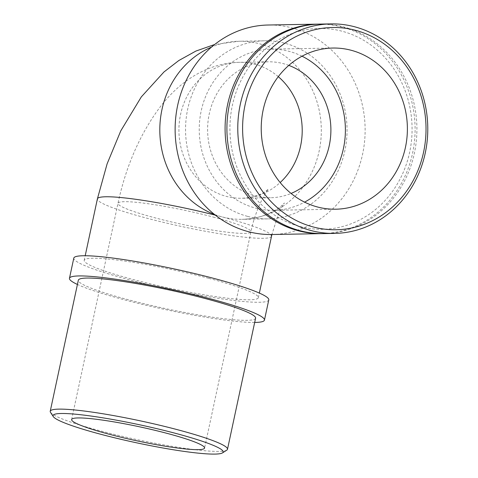 <?xml version="1.0" encoding="UTF-8"?>
<svg xmlns="http://www.w3.org/2000/svg" width="478" height="478" viewBox="0 0 478 478"><rect width="100%" height="100%" fill="white"/><g stroke="black" fill="none" stroke-linecap="round" stroke-linejoin="round"><path stroke-width="0.36" stroke-dasharray="2.39 1.79" d="M50.513 412.359A90.641 9.512 -167.9 0 0 136.869 439.569A90.641 9.512 -167.9 0 0 226.787 450.145M255.587 318.199A90.641 9.512 12.1 0 1 164.964 308.495A90.641 9.512 12.1 0 1 78.332 280.198M254.672 322.459A99.705 10.462 12.1 0 1 164.767 309.427A99.705 10.462 12.1 0 1 77.418 284.458M268.779 299.909A99.705 10.462 12.1 0 1 169.093 289.238A99.705 10.462 12.1 0 1 73.797 258.108M208.826 278.345A89.051 9.345 12.1 0 1 258.359 297.675A89.051 9.345 12.1 0 1 169.332 288.144A89.051 9.345 12.1 0 1 84.212 260.343A89.051 9.345 12.1 0 1 208.826 278.345M323.767 233.593A104.766 95.003 89 0 0 416.9 127.16A104.766 95.003 89 0 0 320.057 24.091M302.018 56.207A80.591 73.08 89 0 0 270.889 49.144A80.591 73.08 89 0 0 199.649 120.904A80.591 73.08 89 0 0 255.515 208.085A80.591 73.08 89 0 0 273.745 210.302A80.591 73.08 89 0 0 304.606 202.14M288.814 65.384A67.984 61.644 89 0 0 268.044 61.805A67.984 61.644 89 0 0 207.948 122.338A67.984 61.644 89 0 0 255.079 195.884A67.984 61.644 89 0 0 270.452 197.749A67.984 61.644 89 0 0 291.084 193.435M247.741 216.42A89.051 80.752 89 0 0 267.883 218.87A89.051 80.752 89 0 0 347.04 128.397A89.051 80.752 89 0 0 264.722 40.791A89.051 80.752 89 0 0 186.002 120.08A89.051 80.752 89 0 0 247.741 216.42M271.988 234.513A104.766 95.003 89 0 0 365.114 128.08A104.766 95.003 89 0 0 268.272 25.011M322.859 233.605A104.766 95.003 89 0 0 415.077 127.19A104.766 95.003 89 0 0 319.143 24.115M300.065 226.53A100.44 91.077 89 0 0 408.236 100.314A100.44 91.077 89 0 0 254.702 59.738A100.44 91.077 89 0 0 300.065 226.53M278.286 76.659A67.984 61.644 89 0 0 239.364 62.313A67.984 61.644 89 0 0 179.268 122.846A67.984 61.644 89 0 0 226.393 196.392A67.984 61.644 89 0 0 241.772 198.256A67.984 61.644 89 0 0 280.162 182.542M213.122 217.036A67.984 7.134 12.1 0 1 250.938 231.794A67.984 7.134 12.1 0 1 182.966 224.517A67.984 7.134 12.1 0 1 117.994 203.293A67.984 7.134 12.1 0 1 213.122 217.036M214.485 214.461A89.051 80.752 89 0 0 222.001 216.881A89.051 80.752 89 0 0 242.149 219.324A89.051 80.752 89 0 0 321.306 128.839A89.051 80.752 89 0 0 238.958 41.245A89.051 80.752 89 0 0 211.515 47.089M215.369 215.16A89.051 9.345 12.1 0 1 222.001 216.881A89.051 9.345 12.1 0 1 270.745 234.525M271.54 236.21A89.051 9.345 12.1 0 1 182.506 226.68A89.051 9.345 12.1 0 1 97.392 198.878M270.452 197.749L241.772 198.256C251.117 197.778 258.568 195.801 264.137 192.317L268.534 189.109C264.43 193.058 254.553 213.003 250.938 231.794L204.578 448.047M268.044 61.805L239.364 62.313C205.964 63.036 178.844 82.563 160.596 106.361C140.251 133.464 126.055 165.776 117.994 203.293L71.634 419.547M267.883 218.87L242.143 219.324C255.156 218.822 266.228 215.769 275.346 210.171C278.985 207.87 281.596 205.904 283.179 204.261L284.41 202.953L282.181 206.466L278.1 214.957L271.916 234.513M264.722 40.791L238.988 41.245L214.634 44.514M258.359 297.675L259.351 293.074M84.212 260.343L85.198 255.742M273.745 210.302L335.741 209.203M270.889 49.144L332.885 48.045"/><path stroke-width="0.72" d="M174.787 433.146A87.02 9.13 12.1 0 1 222.509 452.875A87.02 9.13 12.1 0 1 136.188 442.724A87.02 9.13 12.1 0 1 53.291 416.601A87.02 9.13 12.1 0 1 89.756 415.866A87.02 9.13 12.1 0 1 174.787 433.146M222.509 452.875L226.787 450.145A90.641 9.512 -167.9 0 0 227.492 449.272A90.641 9.512 -167.9 0 0 177.069 429.591A90.641 9.512 -167.9 0 0 50.232 411.271A90.641 9.512 -167.9 0 0 50.513 412.359L53.291 416.601M50.232 411.271L78.332 280.198A90.641 9.512 12.1 0 1 205.17 298.523A90.641 9.512 12.1 0 1 255.587 318.199L227.492 449.272M166.762 433.289A67.984 7.134 12.1 0 1 204.578 448.047A67.984 7.134 12.1 0 1 136.606 440.77A67.984 7.134 12.1 0 1 71.634 419.547A67.984 7.134 12.1 0 1 166.762 433.289M77.418 284.458A99.705 10.462 12.1 0 1 69.465 278.298A99.705 10.462 12.1 0 1 208.988 298.451A99.705 10.462 12.1 0 1 264.454 320.099A99.705 10.462 12.1 0 1 254.672 322.459M69.465 278.298L73.797 258.108A99.705 10.462 12.1 0 1 213.319 278.262A99.705 10.462 12.1 0 1 268.779 299.909L264.454 320.099M310.945 230.527A104.766 95.003 89 0 0 334.642 233.401A104.766 95.003 89 0 0 427.768 126.969A104.766 95.003 89 0 0 330.925 23.9A104.766 95.003 89 0 0 238.313 117.182A104.766 95.003 89 0 0 310.945 230.527M313.227 226.972A101.145 91.716 -91 0 1 267.549 59.021A101.145 91.716 -91 0 1 422.158 99.878A101.145 91.716 -91 0 1 313.227 226.972M330.925 23.9L320.057 24.091A104.766 95.003 89 0 0 227.444 117.379A104.766 95.003 89 0 0 300.07 230.719A104.766 95.003 89 0 0 323.767 233.593L334.642 233.401M317.512 206.992A80.591 73.08 89 0 0 335.741 209.203A80.591 73.08 89 0 0 407.375 127.327A80.591 73.08 89 0 0 332.885 48.045A80.591 73.08 89 0 0 261.639 119.805A80.591 73.08 89 0 0 317.512 206.992M304.606 202.14A80.591 73.08 89 0 0 345.385 128.427A80.591 73.08 89 0 0 302.018 56.207M291.084 193.435A67.984 61.644 89 0 0 330.884 128.684A67.984 61.644 89 0 0 288.814 65.384M319.143 24.115A104.766 95.003 89 0 0 318.234 24.127L268.272 25.011A104.766 95.003 89 0 0 175.659 118.293A104.766 95.003 89 0 0 248.291 231.639A104.766 95.003 89 0 0 271.988 234.513L321.945 233.628A104.766 95.003 89 0 0 322.859 233.605M318.234 24.127A104.766 95.003 89 0 0 225.622 117.409A104.766 95.003 89 0 0 298.248 230.749A104.766 95.003 89 0 0 321.945 233.628M280.162 182.542A67.984 61.644 89 0 0 278.286 76.659M211.515 47.089A89.051 80.752 89 0 0 159.825 131.719A89.051 80.752 89 0 0 214.485 214.461M270.745 234.525A89.051 9.345 12.1 0 1 271.54 236.21L271.916 234.513M214.634 44.514L195.902 51.062L178.772 60.557L163.96 71.975L141.321 96.897L120.773 130.87L107.12 163.829L97.392 198.878A89.051 9.345 12.1 0 1 215.369 215.16M259.351 293.074L271.54 236.21M85.198 255.742L97.392 198.878"/></g></svg>
